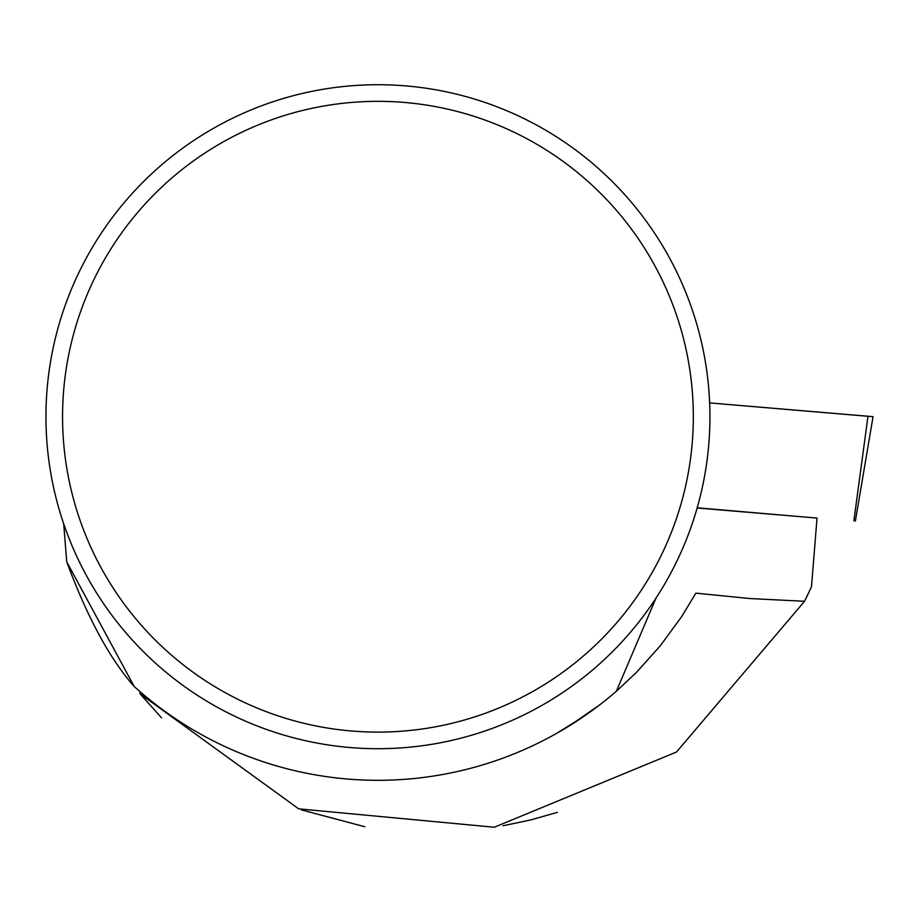 <?xml version="1.0" encoding="UTF-8"?>
<svg xmlns="http://www.w3.org/2000/svg" width="919" height="919" viewBox="0 0 919 919"><rect width="100%" height="100%" fill="white"/><g stroke="black" fill="none" stroke-linecap="round" stroke-linejoin="round"><path stroke-width="1.38" d="M794.085 516.133L697.199 507.782M867.984 416.296L709.652 402.913L873.05 416.663L855.371 521.073M697.142 508L817.025 518.063L811.466 586.896L805.458 599.475M63.698 523.83L66.742 561.865L134.22 686.527A363.591 363.591 0 0 0 616.385 691.214L636.224 672.639L660.405 645.655L681.795 616.419L695.855 593.157L750.111 598.556L804.55 601.279L676.476 752.041L494.25 827.238L298.709 808.858L140.125 693.868L139.757 691.433M599.372 705.114L569.814 725.562L556.064 733.695L583.128 716.877M616.385 691.214L655.994 598.131M804.55 601.279L811.466 586.896M557.442 812.339L531.01 819.863L503.015 825.779M301.57 809.926L364.774 826.744M161.583 717.9L140.125 693.868M134.22 686.527C109.901 659.095 87.408 617.545 66.742 561.865M45.95 416.721A332 332 0 0 1 543.945 129.2A332 332 0 0 1 543.945 704.23A332 332 0 0 1 45.95 416.721M62.561 416.721A315.378 315.378 0 0 1 535.639 143.594A315.378 315.378 0 0 1 535.639 689.847A315.378 315.378 0 0 1 62.561 416.721M853.854 520.935L867.995 416.204"/></g></svg>
